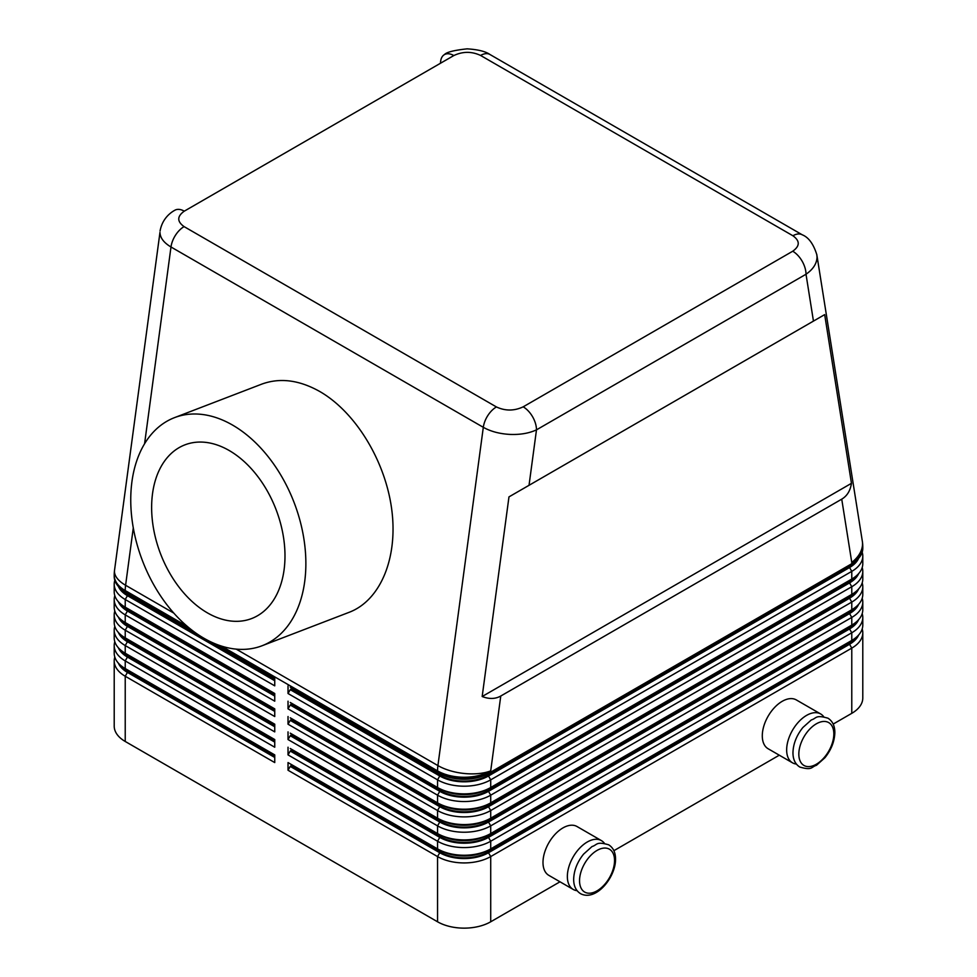<?xml version="1.0" encoding="UTF-8"?>
<svg xmlns="http://www.w3.org/2000/svg" width="977" height="977" viewBox="0 0 977 977"><rect width="100%" height="100%" fill="white"/><g stroke="black" fill="none" stroke-linecap="round" stroke-linejoin="round"><path stroke-width="1.47" d="M160.094 230.767L160.069 230.987C162.304 218.665 170.438 212.62 174.883 210.226A18.917 10.93 60 0 1 184.274 211.166L453.817 55.555C462.78 51.341 471.708 51.305 480.574 55.445L792.909 235.762C800.065 240.892 800.004 246.033 792.726 251.223A18.929 10.93 60 0 1 802.117 261.14A18.929 10.93 60 0 1 806.013 274.244C813.182 269.261 816.845 263.546 817.028 257.098L816.784 254.447M813.45 321.103L824.673 314.618L851.456 483.322C850.332 490.698 847.096 495.986 841.734 499.162L500.761 696.027C495.327 699.08 489.135 699.239 482.174 696.516L508.968 496.89L813.45 321.103L806.013 274.244L536.483 429.856A18.929 10.93 -120 0 0 532.587 416.752A18.929 10.93 -120 0 0 523.183 406.835C514.22 411.036 505.292 411.073 496.426 406.945L184.091 226.615C176.935 221.498 176.996 216.344 184.274 211.166M127.401 593.1A34.464 19.894 0 0 0 127.437 593.124L125.227 591.842L125.227 590.56A37.59 21.702 -60 0 1 125.593 585.272A37.59 17.806 -172.4 0 1 114.541 570.214L159.972 232.392C160.143 237.851 163.818 242.711 170.987 246.986A18.795 10.857 -60 0 1 184.091 226.615M453.817 55.555A18.917 10.93 -120 0 0 444.413 54.614A18.917 10.93 -120 0 0 440.517 63.212L445.256 60.489M127.401 669.831A34.464 19.894 -0 0 0 127.437 669.856L125.227 668.573A37.59 21.702 180 0 1 114.211 653.222L114.211 645.553A37.59 21.702 -0 0 0 125.227 660.904L274.745 747.222L274.745 739.552L125.227 653.222A37.59 21.702 180 0 1 114.211 637.883L114.211 630.202A37.59 21.702 -0 0 0 125.227 645.553L274.745 731.883L274.745 724.201L125.227 637.883A37.59 21.702 180 0 1 114.211 622.532L114.211 614.863A37.59 21.702 -0 0 0 125.227 630.202L274.745 716.532L274.745 708.862L125.227 622.532A37.59 21.702 180 0 1 114.211 607.181L114.211 599.512A37.59 21.702 -0 0 0 125.227 614.863L274.745 701.181L274.745 693.511L125.227 607.181A37.59 21.702 180 0 1 114.211 591.842L114.211 584.161A37.59 21.702 -0 0 0 125.227 599.512L274.745 685.842L274.745 678.16L215.319 643.855M114.81 657.069A37.59 21.702 -0 0 0 114.211 660.904A37.59 21.702 -0 0 0 125.227 676.243L274.745 762.573L274.745 754.903L125.227 668.573L125.227 660.904L127.437 657.069A34.464 19.894 180 0 1 118.364 647.788M114.211 660.904L114.211 726.119A37.59 21.702 0 0 0 125.227 741.47L125.227 676.243L127.437 672.408A34.464 19.894 180 0 1 118.364 663.139M193.019 630.983L125.227 591.842A37.59 21.702 180 0 1 114.211 576.491L114.211 575.221A37.59 21.702 180 0 0 125.227 590.56L187.352 626.44M127.401 654.48A34.464 19.894 -0 0 0 127.437 654.505L125.227 653.222L125.227 645.553L127.437 641.718A34.464 19.894 180 0 1 118.364 632.449M114.81 641.718A37.59 21.702 -0 0 0 114.211 645.553M127.401 639.141A34.464 19.894 -0 0 0 127.437 639.153L125.227 637.883L125.227 630.202L127.437 626.367A34.464 19.894 180 0 1 118.364 617.098M114.81 626.367A37.59 21.702 -0 0 0 114.211 630.202M127.401 623.79A34.464 19.894 -0 0 0 127.437 623.814L125.227 622.532L125.227 614.863L127.437 611.028A34.464 19.894 180 0 1 118.364 601.747M114.81 611.028A37.59 21.702 -0 0 0 114.211 614.863M127.401 608.439A34.464 19.894 0 0 0 127.437 608.463L125.227 607.181L125.227 599.512L127.437 595.677A34.464 19.894 180 0 1 118.364 586.408M114.81 595.677A37.59 21.702 -0 0 0 114.211 599.512M127.437 593.124L125.227 591.842M114.81 580.326A37.59 21.702 -0 0 0 114.211 584.161M858.636 619.662A34.464 19.894 180 0 1 849.563 628.932L488.5 837.387A34.464 19.894 180 0 1 439.772 837.387L290.242 751.057L288.032 754.903L437.549 841.221A37.59 21.702 -0 0 0 490.71 841.221L851.773 632.766A37.59 21.702 0 0 0 862.789 617.415L862.789 625.097A37.59 21.702 180 0 1 851.773 640.436L849.563 641.718A34.464 19.894 0 0 0 849.599 641.694M849.563 628.932L851.773 632.766L851.773 640.436L490.71 848.891A37.59 21.702 180 0 1 437.549 848.891L288.032 762.573L288.032 770.242L437.549 856.573A37.59 21.702 0 0 0 490.71 856.573L851.773 648.117A37.59 21.702 0 0 0 862.789 632.766A37.59 21.702 0 0 0 862.19 628.932M439.772 837.387L437.549 841.221L437.549 848.891L439.772 850.173A34.464 19.894 0 0 0 488.5 850.173L490.71 848.891L490.71 841.221L488.5 837.387M439.772 852.738L437.549 856.573L437.549 921.787A37.59 21.702 0 0 0 490.71 921.787L490.71 856.573L488.5 852.738A34.464 19.894 180 0 1 439.772 852.738L290.242 766.408L288.032 770.242M858.636 635.001A34.464 19.894 180 0 1 849.563 644.27L851.773 648.117L851.773 713.332A37.59 21.702 0 0 0 862.789 697.993L862.789 632.766M858.636 558.27A34.464 19.894 180 0 1 849.563 567.539L488.5 775.994A34.464 19.894 180 0 1 439.772 775.994L290.242 689.677L288.032 693.511L437.549 779.841L437.549 787.511L439.772 788.793A34.464 19.894 0 0 0 488.5 788.793L490.71 787.511A37.59 21.702 180 0 1 437.549 787.511L290.242 702.463M439.772 775.994L437.549 779.841A37.59 21.702 -0 0 0 490.71 779.841L851.773 571.374A37.59 21.702 0 0 0 862.789 556.035A37.59 21.702 0 0 0 862.19 552.2M221.303 646.029L437.549 770.89L437.549 772.16L439.772 773.442A34.464 19.894 0 0 0 488.5 773.442L490.71 772.16A37.59 21.702 180 0 1 437.549 772.16L290.242 687.112M858.636 573.621A34.464 19.894 180 0 1 849.563 582.89L488.5 791.346A34.464 19.894 180 0 1 439.772 791.346L290.242 705.015L288.032 708.862L437.549 795.18L437.549 802.85L439.772 804.132A34.464 19.894 0 0 0 488.5 804.132L490.71 802.85A37.59 21.702 180 0 1 437.549 802.85L290.242 717.814M439.772 791.346L437.549 795.18A37.59 21.702 0 0 0 490.71 795.18L851.773 586.725A37.59 21.702 0 0 0 862.789 571.374A37.59 21.702 0 0 0 862.19 567.539M858.636 588.96A34.464 19.894 180 0 1 849.563 598.229L488.5 806.697A34.464 19.894 180 0 1 439.772 806.697L290.242 720.367L288.032 724.201L437.549 810.531L437.549 818.201L439.772 819.483A34.464 19.894 -0 0 0 488.5 819.483L490.71 818.201A37.59 21.702 180 0 1 437.549 818.201L290.242 733.153M439.772 806.697L437.549 810.531A37.59 21.702 0 0 0 490.71 810.531L851.773 602.076A37.59 21.702 0 0 0 862.789 586.725A37.59 21.702 0 0 0 862.19 582.89M858.636 604.311A34.464 19.894 180 0 1 849.563 613.58L488.5 822.036A34.464 19.894 180 0 1 439.772 822.036L290.242 735.718L288.032 739.552L437.549 825.87L437.549 833.552L439.772 834.822A34.464 19.894 0 0 0 488.5 834.822L490.71 833.552A37.59 21.702 180 0 1 437.549 833.552L290.242 748.504M439.772 822.036L437.549 825.87A37.59 21.702 -0 0 0 490.71 825.87L851.773 617.415A37.59 21.702 0 0 0 862.789 602.076A37.59 21.702 0 0 0 862.19 598.229M862.789 556.035L862.789 563.705A37.59 21.702 180 0 1 851.773 579.056L490.71 787.511L490.71 779.841L488.5 775.994M841.734 499.162L851.773 562.422A37.59 21.702 0 0 0 862.789 547.083L862.789 548.353A37.59 21.702 180 0 1 851.773 563.705L490.71 772.16L490.71 770.89A37.59 17.806 -172.4 0 1 437.916 765.589L236.202 649.131M862.789 571.374L862.789 579.056A37.59 21.702 180 0 1 851.773 594.395L490.71 802.85L490.71 795.18L488.5 791.346M862.789 586.725L862.789 594.395A37.59 21.702 180 0 1 851.773 609.746L490.71 818.201L490.71 810.531L488.5 806.697M862.789 602.076L862.789 609.746A37.59 21.702 180 0 1 851.773 625.097L490.71 833.552L490.71 825.87L488.5 822.036M849.563 613.58L851.773 617.415L851.773 625.097L849.563 626.367A34.464 19.894 0 0 0 849.599 626.342M862.789 617.415A37.59 21.702 0 0 0 862.19 613.58M849.563 598.229L851.773 602.076L851.773 609.746L849.563 611.028A34.464 19.894 0 0 0 849.599 611.004M849.563 582.89L851.773 586.725L851.773 594.395L849.563 595.677A34.464 19.894 0 0 0 849.599 595.652M849.563 567.539L851.773 571.374L851.773 579.056L849.563 580.326A34.464 19.894 -0 0 0 849.599 580.301M792.909 235.762A18.795 10.857 -60 0 1 802.288 234.822C808.638 237.362 813.499 244.018 816.845 254.814L862.325 541.185A37.59 24.999 -9 0 1 851.773 562.422L851.773 563.705L849.563 564.987A34.464 19.894 -0 0 0 849.599 564.962M144.584 443.753L170.987 246.986L483.31 427.315C490.723 431.468 499.589 433.837 509.896 434.411C520.216 434.814 529.07 433.287 536.483 429.856L529.033 485.3M274.745 742.105L127.437 657.069M274.745 741.091L128.329 656.556A33.206 19.174 180 0 1 121.282 650.56M232.563 425.08A122.174 81.213 69 0 1 304.702 581.571A122.174 81.213 69 0 1 262.117 645.736A122.174 81.213 69 0 1 204.046 638.311A122.174 81.213 69 0 1 132.164 520.668A122.174 81.213 69 0 1 174.504 417.643A122.174 81.213 69 0 1 232.563 425.08M262.117 645.736L349.302 612.249C380.639 600.257 398.189 557.598 391.692 509.2C385.268 460.814 355.53 412.099 319.845 391.545C299.28 379.98 279.923 377.501 261.775 384.12L174.504 417.643M152.522 493.715A93.035 61.844 -111 0 0 180.794 589.4A93.035 61.844 -111 0 0 252.567 618.185A93.035 61.844 -111 0 0 284.099 569.676A93.035 61.844 -111 0 0 256.67 475.066A93.035 61.844 -111 0 0 185.85 444.511A93.035 61.844 -111 0 0 152.522 493.715M851.773 713.332L833.173 724.079M779.28 755.197L613.886 850.686M559.992 881.804L490.71 921.787M437.549 921.787L125.227 741.47M796.377 764.063A28.199 16.279 -60 0 1 792.494 762.817A28.199 16.279 -60 0 1 786.656 749.909A28.199 16.279 -60 0 1 798.966 721.539A28.199 16.279 -60 0 1 820.692 713.979A28.199 16.279 -60 0 1 823.709 716.727M820.692 713.979L796.316 699.923A28.199 16.279 120 0 0 774.59 707.47A28.199 16.279 120 0 0 762.292 735.84A28.199 16.279 120 0 0 768.13 748.748L792.494 762.817M604.421 843.334A28.199 16.279 120 0 0 601.392 840.599A28.199 16.279 120 0 0 587.397 841.93A28.199 16.279 120 0 0 567.356 876.516A28.199 16.279 120 0 0 573.194 889.424A28.199 16.279 120 0 0 577.089 890.682M573.194 889.424L548.83 875.355A28.199 16.279 -60 0 1 542.992 862.447A28.199 16.279 -60 0 1 555.302 834.077A28.199 16.279 -60 0 1 577.028 826.53L601.392 840.599M851.456 483.322L482.174 696.516M824.673 314.618L508.968 496.89M290.242 689.677L291.134 689.164L440.651 775.482A33.206 19.174 0 0 0 487.608 775.482L848.671 567.026A33.206 19.174 0 0 0 855.718 561.03M290.242 705.015L291.134 704.515L440.651 790.833A33.206 19.174 0 0 0 487.608 790.833L848.671 582.377A33.206 19.174 0 0 0 855.718 576.381M274.745 757.456L127.437 672.408M290.242 720.367L291.134 719.854L440.651 806.184A33.206 19.174 0 0 0 487.608 806.184L848.671 597.729A33.206 19.174 0 0 0 855.718 591.72M290.242 735.718L291.134 735.205L440.651 821.523A33.206 19.174 0 0 0 487.608 821.523L848.671 613.067A33.206 19.174 0 0 0 855.718 607.071M290.242 751.057L291.134 750.556L440.651 836.874A33.206 19.174 0 0 0 487.608 836.874L848.671 628.419A33.206 19.174 0 0 0 855.718 622.422M291.134 689.164L291.134 687.625M288.032 685.842L288.032 693.511M291.134 704.515L291.134 702.976M288.032 701.181L288.032 708.862M291.134 719.854L291.134 718.327M288.032 716.532L288.032 724.201M291.134 735.205L291.134 733.666M288.032 731.883L288.032 739.552M291.134 750.556L291.134 749.017M288.032 747.222L288.032 754.903M849.563 644.27L488.5 852.738M288.032 762.573L290.242 763.855M274.745 756.43L128.329 671.895A33.206 19.174 180 0 1 121.282 665.899M290.242 766.408L291.134 765.895L291.134 764.356M291.134 765.895L440.651 852.225A33.206 19.174 0 0 0 487.608 852.225L848.671 643.758A33.206 19.174 0 0 0 855.718 637.761M274.745 680.725L127.437 595.677M274.745 696.064L127.437 611.028M274.745 711.415L127.437 626.367M274.745 726.766L127.437 641.718M274.745 679.699L128.329 595.164A33.206 19.174 180 0 1 121.282 589.168M274.745 695.05L128.329 610.515A33.206 19.174 180 0 1 121.282 604.519M274.745 710.389L128.329 625.854A33.206 19.174 180 0 1 121.282 619.858M274.745 725.74L128.329 641.205A33.206 19.174 180 0 1 121.282 635.209M816.332 723.823A24.743 14.289 120 0 0 798.832 754.134A24.743 14.289 120 0 0 816.332 764.234A24.743 14.289 120 0 0 833.833 733.922A24.743 14.289 120 0 0 816.332 723.823M500.761 696.027L490.71 770.89A37.59 21.702 0 0 1 437.549 770.89A37.59 21.702 -60 0 1 437.916 765.589L483.31 427.315A18.795 10.857 -60 0 1 496.426 406.945M173.821 613.116L125.593 585.272L133.287 527.873M792.726 251.223L523.183 406.835M480.574 55.445A18.795 10.857 -60 0 1 489.965 54.504A18.795 10.857 -60 0 1 489.978 54.517L802.312 234.834A18.795 10.857 -60 0 1 802.312 234.834A18.795 10.857 -60 0 1 802.471 234.932M579.544 880.741A24.743 14.289 -60 0 1 597.045 850.43A24.743 14.289 -60 0 1 614.545 860.529A24.743 14.289 -60 0 1 597.045 890.841A24.743 14.289 -60 0 1 579.544 880.741M440.651 775.482L440.651 773.931M487.608 775.482L487.608 773.931M848.671 567.026L848.671 565.5M440.651 790.833L440.651 789.282M487.608 790.833L487.608 789.282M848.671 582.377L848.671 580.839M440.651 806.184L440.651 804.633M487.608 806.184L487.608 804.633M848.671 597.729L848.671 596.19M440.651 821.523L440.651 819.972M487.608 821.523L487.608 819.972M848.671 613.067L848.671 611.541M440.651 836.874L440.651 835.323M487.608 836.874L487.608 835.323M848.671 628.419L848.671 626.88M440.651 852.225L440.651 850.674M487.608 852.225L487.608 850.674M848.671 643.758L848.671 642.231M128.329 671.895L128.329 670.369M128.329 595.164L128.329 593.625M128.329 610.515L128.329 608.976M128.329 625.854L128.329 624.327M128.329 641.205L128.329 639.666M128.329 656.556L128.329 655.017M608.695 844.812C595.885 841.112 597.472 844.946 592.025 846.546L583.587 854.118C577.236 862.068 573.926 870.483 573.658 879.337C573.682 885.98 575.966 890.755 580.509 893.65C595.848 901.844 615.73 877.444 615.547 859.125C615.522 852.481 613.251 847.706 608.695 844.812M827.995 718.205C832.538 721.099 834.822 725.862 834.846 732.518C834.578 741.372 831.268 749.774 824.918 757.737L816.467 765.296C811.032 766.908 812.62 770.743 799.797 767.043C795.266 764.173 792.982 759.398 792.958 752.73C793.214 743.863 796.524 735.461 802.874 727.511L811.325 719.939C816.772 718.339 815.172 714.505 827.995 718.205M127.437 669.856L125.227 668.573M127.437 654.505L125.227 653.222M127.437 639.153L125.227 637.883M127.437 623.814L125.227 622.532M127.437 608.463L125.227 607.181M849.563 641.718L851.773 640.436M849.563 626.367L851.773 625.097M849.563 611.028L851.773 609.746M849.563 595.677L851.773 594.395M849.563 580.326L851.773 579.056M849.563 564.987L851.773 563.705M862.789 547.083A37.59 37.59 0 0 0 862.325 541.185M114.541 570.214A37.59 37.59 0 0 0 114.211 575.221M489.965 54.504C485.581 51.415 477.973 49.522 467.128 48.85C454.061 50.242 446.489 52.172 444.413 54.614"/></g></svg>
